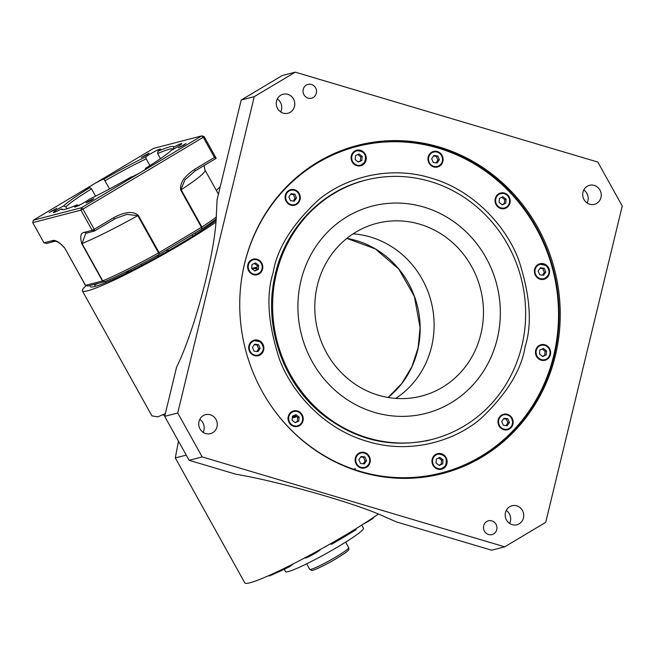 <?xml version="1.0" encoding="UTF-8"?>
<svg xmlns="http://www.w3.org/2000/svg" width="655" height="655" viewBox="0 0 655 655"><rect width="100%" height="100%" fill="white"/><g stroke="black" fill="none" stroke-linecap="round" stroke-linejoin="round"><path stroke-width="0.98" d="M353.102 233.843A89.211 84.012 -104.5 0 1 422.213 279.243A89.211 84.012 -104.5 0 1 395.784 398.396A89.211 84.012 75.5 0 0 434.109 323.865A89.211 84.012 75.5 0 0 353.102 233.843M326.673 352.996A89.211 84.012 -104.5 0 1 376.723 223.371A89.211 84.012 -104.5 0 1 471.575 266.446A89.211 84.012 -104.5 0 1 421.525 396.07A89.211 84.012 -104.5 0 1 326.673 352.996M486.059 257.792A107.052 100.813 -104.5 0 1 426.004 413.338A107.052 100.813 -104.5 0 1 312.181 361.65A107.052 100.813 -104.5 0 1 372.245 206.096A107.052 100.813 -104.5 0 1 486.059 257.792M254.5 355.64A107.052 100.813 -104.5 0 1 254.345 355.166M250.963 342.639A107.052 100.813 -104.5 0 1 250.857 342.156M248.22 268.722A115.968 109.221 75.5 0 0 247.983 269.213M295.577 415.802A8.032 7.565 -104.5 0 1 293.686 417.309M292.392 417.194A8.032 7.565 75.5 0 0 295.487 417.088A8.032 7.565 75.5 0 0 296.69 416.654M251.7 268.517A8.032 7.565 -104.5 0 1 252.232 268.353L255.72 267.445A8.032 7.565 75.5 0 0 252.552 269.213M254.034 268.124A8.032 7.565 -104.5 0 1 256.997 268.755M257.12 267.232A8.032 7.565 75.5 0 0 255.72 267.445M250.497 272.57A8.032 7.565 75.5 0 0 250.39 272.979M288.118 419.56A115.968 109.221 75.5 0 0 288.527 419.839M433.626 456.928A160.573 151.223 -104.5 0 1 432.849 457.477M355.599 457.215A9.817 9.244 -104.5 0 1 356.05 457.084L356.05 457.084M355.149 459.311A9.817 9.244 -104.5 0 1 355.583 458.787M437.393 151.542A8.032 7.565 75.5 0 0 433.512 151.461A8.032 7.565 75.5 0 0 427.936 159.083A8.032 7.565 75.5 0 0 433.667 166.927A8.032 7.565 75.5 0 0 437.548 167.009A8.032 7.565 75.5 0 0 443.116 159.386A8.032 7.565 75.5 0 0 437.393 151.542M433.127 152.025A8.032 7.565 75.5 0 0 432.103 151.993M360.553 150.314A8.032 7.565 75.5 0 0 356.672 150.241A8.032 7.565 75.5 0 0 351.096 157.863A8.032 7.565 75.5 0 0 356.828 165.707A8.032 7.565 75.5 0 0 360.709 165.78A8.032 7.565 75.5 0 0 366.284 158.158A8.032 7.565 75.5 0 0 360.553 150.314M356.287 150.797A8.032 7.565 75.5 0 0 355.264 150.765M294.545 189.737A8.032 7.565 75.5 0 0 290.673 189.663A8.032 7.565 75.5 0 0 285.097 197.286A8.032 7.565 75.5 0 0 290.82 205.13A8.032 7.565 75.5 0 0 294.701 205.203A8.032 7.565 75.5 0 0 300.277 197.581A8.032 7.565 75.5 0 0 294.545 189.737M290.321 190.228A8.032 7.565 75.5 0 0 289.256 190.196M257.063 259.249A8.032 7.565 75.5 0 0 253.182 259.175A8.032 7.565 75.5 0 0 247.606 266.798A8.032 7.565 75.5 0 0 253.338 274.642A8.032 7.565 75.5 0 0 257.219 274.715A8.032 7.565 75.5 0 0 262.794 267.093A8.032 7.565 75.5 0 0 257.063 259.249M252.838 259.74A8.032 7.565 75.5 0 0 251.774 259.707M258.144 340.223A8.032 7.565 75.5 0 0 254.263 340.15A8.032 7.565 75.5 0 0 248.687 347.772A8.032 7.565 75.5 0 0 254.418 355.616A8.032 7.565 75.5 0 0 258.291 355.69A8.032 7.565 75.5 0 0 263.867 348.067A8.032 7.565 75.5 0 0 258.144 340.223M253.911 340.715A8.032 7.565 75.5 0 0 252.855 340.674M297.493 410.955A8.032 7.565 75.5 0 0 293.62 410.881A8.032 7.565 75.5 0 0 288.044 418.504A8.032 7.565 75.5 0 0 293.767 426.348A8.032 7.565 75.5 0 0 297.648 426.43A8.032 7.565 75.5 0 0 303.224 418.807A8.032 7.565 75.5 0 0 297.493 410.955M293.268 411.446A8.032 7.565 75.5 0 0 292.204 411.414M364.581 452.507A8.032 7.565 75.5 0 0 360.7 452.433A8.032 7.565 75.5 0 0 355.125 460.056A8.032 7.565 75.5 0 0 360.856 467.899A8.032 7.565 75.5 0 0 364.737 467.973A8.032 7.565 75.5 0 0 370.304 460.35A8.032 7.565 75.5 0 0 364.581 452.507M360.356 452.998A8.032 7.565 75.5 0 0 359.292 452.957M441.421 453.735A8.032 7.565 75.5 0 0 437.54 453.653A8.032 7.565 75.5 0 0 431.964 461.276A8.032 7.565 75.5 0 0 437.696 469.119A8.032 7.565 75.5 0 0 441.568 469.201A8.032 7.565 75.5 0 0 447.144 461.578A8.032 7.565 75.5 0 0 441.421 453.735M437.188 454.218A8.032 7.565 75.5 0 0 436.132 454.185M507.42 414.304A8.032 7.565 75.5 0 0 503.548 414.23A8.032 7.565 75.5 0 0 497.972 421.853A8.032 7.565 75.5 0 0 503.703 429.696A8.032 7.565 75.5 0 0 507.576 429.77A8.032 7.565 75.5 0 0 513.152 422.147A8.032 7.565 75.5 0 0 507.42 414.304M503.163 414.787A8.032 7.565 75.5 0 0 502.131 414.762M544.911 344.792A8.032 7.565 75.5 0 0 541.03 344.718A8.032 7.565 75.5 0 0 535.454 352.341A8.032 7.565 75.5 0 0 541.186 360.185A8.032 7.565 75.5 0 0 545.058 360.258A8.032 7.565 75.5 0 0 550.634 352.636A8.032 7.565 75.5 0 0 544.911 344.792M540.645 345.275A8.032 7.565 75.5 0 0 539.622 345.25M543.83 263.826A8.032 7.565 75.5 0 0 539.949 263.744A8.032 7.565 75.5 0 0 534.374 271.366A8.032 7.565 75.5 0 0 540.105 279.21A8.032 7.565 75.5 0 0 543.986 279.292A8.032 7.565 75.5 0 0 549.561 271.669A8.032 7.565 75.5 0 0 543.83 263.826M539.564 264.309A8.032 7.565 75.5 0 0 538.541 264.276M504.473 193.086A8.032 7.565 75.5 0 0 500.6 193.012A8.032 7.565 75.5 0 0 495.024 200.635A8.032 7.565 75.5 0 0 500.748 208.478A8.032 7.565 75.5 0 0 504.628 208.552A8.032 7.565 75.5 0 0 510.204 200.929A8.032 7.565 75.5 0 0 504.473 193.086M500.207 193.569A8.032 7.565 75.5 0 0 499.184 193.544M270.883 405.543A168.605 158.788 75.5 0 0 360.029 471.313A168.605 158.788 75.5 0 0 553.68 355.649A168.605 158.788 75.5 0 0 438.22 148.12A168.605 158.788 75.5 0 0 240.475 288.315M441.969 473.704A169.498 159.624 75.5 0 0 559.083 312.623A169.498 159.624 75.5 0 0 438.138 147.342A169.498 159.624 75.5 0 0 356.852 145.582M272.938 273.331L273.192 272.292C277.13 248.695 291.95 224.812 317.65 200.643C343.99 178.062 388.53 164.896 430.974 178.045C473.655 190.212 506.102 226.163 518.744 260.051C530.124 294.938 532.31 323.619 525.302 346.102L525.056 347.142C521.11 370.738 506.29 394.621 480.598 418.791C454.259 441.372 409.719 454.537 367.275 441.388C324.593 429.221 292.146 393.27 279.505 359.39C268.124 324.495 265.938 295.814 272.938 273.331M503.138 208.773A8.032 7.565 75.5 0 0 504.022 208.249M542.487 279.513A8.032 7.565 75.5 0 0 543.372 278.989M543.568 360.479A8.032 7.565 75.5 0 0 544.452 359.955M506.086 429.991A8.032 7.565 75.5 0 0 506.97 429.467M440.078 469.422A8.032 7.565 75.5 0 0 440.995 468.874M363.238 468.194A8.032 7.565 75.5 0 0 364.155 467.645M296.158 426.651A8.032 7.565 75.5 0 0 297.067 426.102M256.801 355.911A8.032 7.565 75.5 0 0 257.718 355.362M255.72 274.936A8.032 7.565 75.5 0 0 256.637 274.396M293.211 205.424A8.032 7.565 75.5 0 0 294.12 204.884M359.21 166.002A8.032 7.565 75.5 0 0 360.094 165.478M436.05 167.23A8.032 7.565 75.5 0 0 436.934 166.706M268.91 575.532L269.189 576.032A75.824 6.771 150.9 0 0 289.903 566.526L289.477 565.756M331.209 543.372L331.684 544.223A75.824 6.771 150.9 0 0 356.132 529.617L355.714 528.855M329.964 544.076A9.817 0.876 150.9 0 1 330.022 544.076L331.684 544.223M289.903 566.526L293.424 563.767M192.848 236.127L192.095 234.768M167.647 249.375L168.4 250.734M126.62 273.037L125.973 271.882M105.291 281.437L105.905 282.534M131.278 270.712L130.64 269.557M158.797 252.118A9.817 0.876 -29.1 0 0 158.273 252.404M126.251 272.374A56.199 5.019 150.9 0 1 127.954 271.252A9.817 0.876 -29.1 0 0 129.739 270.007M197.466 219.081A75.824 6.771 -29.1 0 0 196.983 219.302M210.46 223.134L210.984 224.076M158.068 252.036A49.068 4.38 -29.1 0 0 158.584 251.749M201.044 225.516A9.817 0.876 -29.1 0 0 200.602 225.811M198.359 221.767A56.199 5.019 150.9 0 1 198.866 221.595M198.228 220.448A9.817 0.876 -29.1 0 0 197.794 220.751M361.699 525.114L363.459 528.274A44.605 3.987 150.9 0 1 332.822 549.815A44.605 3.987 150.9 0 1 288.257 571.594A44.605 3.987 150.9 0 1 285.498 571.643L284.196 569.293M500.338 313.843A107.052 100.813 75.5 0 0 372.245 206.096A107.052 100.813 75.5 0 0 297.91 305.59A107.052 100.813 75.5 0 0 426.004 413.338A107.052 100.813 75.5 0 0 500.338 313.843M272.603 304.559A133.808 126.022 75.5 0 0 432.726 439.243A133.808 126.022 75.5 0 0 525.646 314.875A133.808 126.022 75.5 0 0 365.523 180.191A133.808 126.022 75.5 0 0 272.603 304.559M153.524 243.865A33.896 3.029 -29.1 0 0 154.04 243.578M153.213 243.308A26.765 2.391 -29.1 0 0 153.728 243.013M200.995 226.507A8.924 0.794 150.9 0 1 201.453 226.253M98.209 283.345A8.924 0.794 150.9 0 1 95.04 284.647A8.924 0.794 150.9 0 1 94.525 284.647A8.924 0.794 150.9 0 1 94.762 284.245M353.201 469.512A5.355 0.475 150.9 0 1 355.534 468.677M256.989 268.804A7.582 7.139 75.5 0 0 253.395 268.525M290.64 413.043L290.132 412.969M290.157 413.551L289.698 413.485M295.339 415.614A7.401 6.976 -104.5 0 1 293.448 416.875A7.401 6.976 -104.5 0 1 292.498 417.21M542.471 356.353L544.755 355.305L545.099 351.26L542.176 349M539.884 350.048L539.54 354.093L542.7 356.533L546.204 354.928L546.548 350.883L543.388 348.444L539.884 350.048M545.099 351.26L546.548 350.883M544.755 355.305L546.204 354.928M503.932 418.258L501.714 421.517L503.343 425.259L507.191 425.742L509.41 422.483L507.781 418.741L503.932 418.258M506.086 425.603L507.961 422.86L506.331 419.118L503.589 418.774M506.331 419.118L507.781 418.741M507.961 422.86L509.41 422.483M441.404 468.783L445.375 465.959A7.582 7.139 -104.5 0 1 441.404 468.783A7.582 7.139 -104.5 0 1 433.635 465.607A7.582 7.139 -104.5 0 1 433.635 456.92A7.582 7.139 -104.5 0 1 437.597 454.103A7.582 7.139 -104.5 0 1 445.351 457.264A7.582 7.139 -104.5 0 1 445.375 465.951C447.856 458.394 445.269 454.439 437.597 454.103M439.898 457.386L436.394 458.991L436.05 463.028L439.21 465.468L442.714 463.863L443.058 459.818L439.898 457.386M438.981 465.287L441.265 464.239L441.609 460.195L438.686 457.943M441.609 460.195L443.058 459.818M441.265 464.239L442.714 463.863M364.565 467.555L365.678 467.162A7.582 7.139 -104.5 0 1 364.565 467.555A7.582 7.139 -104.5 0 1 355.927 462.61A7.582 7.139 -104.5 0 1 359.644 453.276A7.582 7.139 -104.5 0 1 360.758 452.875A7.582 7.139 -104.5 0 1 369.387 457.82A7.582 7.139 -104.5 0 1 365.686 467.154M363.238 463.805L365.113 461.055L363.484 457.313L360.741 456.977M364.941 456.936L361.093 456.461L358.866 459.72L360.496 463.462L364.344 463.945L366.563 460.678L364.941 456.936L363.484 457.313M365.113 461.055L366.563 460.678M294.938 426.176A7.582 7.139 -104.5 0 1 288.437 419.126A7.582 7.139 -104.5 0 1 293.669 411.332A7.582 7.139 -104.5 0 1 296.216 411.168A7.582 7.139 -104.5 0 1 302.716 418.217A7.582 7.139 -104.5 0 1 297.476 426.012A7.582 7.139 -104.5 0 1 294.938 426.176M299.139 417.047L295.978 414.615L292.474 416.22L292.13 420.256L295.29 422.696L298.795 421.091L299.139 417.047L297.689 417.423L294.758 415.172M295.053 422.516L297.345 421.468L297.689 417.423M297.345 421.468L298.795 421.091M260.363 341.894A7.582 7.139 -104.5 0 1 263.285 349.451A7.582 7.139 -104.5 0 1 258.127 355.272A7.582 7.139 -104.5 0 1 252.101 353.987A7.582 7.139 -104.5 0 1 249.154 346.421A7.582 7.139 -104.5 0 1 254.32 340.592A7.582 7.139 -104.5 0 1 260.346 341.877L254.32 340.592M256.801 351.522L258.676 348.771L257.047 345.038L254.304 344.694M260.125 348.394L258.504 344.661L254.656 344.178L252.429 347.437L254.058 351.178L257.906 351.661L260.125 348.394L258.676 348.771M257.047 345.038L258.504 344.661M248.638 269.942A7.582 7.139 -104.5 0 1 253.239 259.617A7.582 7.139 -104.5 0 1 261.648 263.981A7.582 7.139 -104.5 0 1 257.047 274.298A7.582 7.139 -104.5 0 1 248.638 269.942M258.357 269.385L258.7 265.34L255.54 262.901L252.036 264.505L251.692 268.55L254.852 270.99L258.357 269.385L256.907 269.762L257.251 265.717L258.7 265.34M254.623 270.81L256.907 269.762M257.251 265.717L254.328 263.457M285.482 196.557A7.582 7.139 -104.5 0 1 290.722 190.114A7.582 7.139 -104.5 0 1 299.769 198.326A7.582 7.139 -104.5 0 1 294.529 204.786A7.582 7.139 -104.5 0 1 285.482 196.557M294.308 201.175L296.535 197.916L294.906 194.175L291.057 193.692L288.839 196.95L290.46 200.692L294.308 201.175M293.211 201.036L295.077 198.293L296.535 197.916M295.077 198.293L293.456 194.551L290.705 194.207M293.456 194.551L294.906 194.175M358.342 162.055L361.847 160.442L362.19 156.406L359.03 153.966L355.526 155.571L355.182 159.615L358.342 162.055M358.113 161.867L361.847 160.442M360.397 160.819L360.741 156.782L357.818 154.523M360.741 156.782L362.19 156.406M433.307 162.497L437.155 162.972L439.374 159.714L437.753 155.972L433.905 155.489L431.678 158.756L433.307 162.497M436.05 162.841L437.925 160.09L436.296 156.349L433.553 156.005M436.296 156.349L437.753 155.972M437.925 160.09L439.374 159.714M502.033 204.647L504.325 203.599L504.669 199.554L501.738 197.294M499.11 202.387L502.27 204.827L505.775 203.222L506.118 199.177L502.958 196.737L499.454 198.342L499.11 202.387M504.669 199.554L506.118 199.177M504.325 203.599L505.775 203.222M538.115 271.039L539.745 274.781L543.593 275.256L545.812 271.997L544.19 268.255L540.342 267.772L538.115 271.039M542.496 275.125L544.362 272.374L542.733 268.632L539.99 268.288M542.733 268.632L544.19 268.255M544.362 272.374L545.812 271.997M303.977 94.754A7.139 6.722 75.5 0 0 311.567 98.201A7.139 6.722 75.5 0 0 315.571 87.835A7.139 6.722 75.5 0 0 307.981 84.389A7.139 6.722 75.5 0 0 303.977 94.754M484.422 531.148A7.139 6.722 75.5 0 0 492.003 534.595A7.139 6.722 75.5 0 0 496.007 524.229A7.139 6.722 75.5 0 0 488.425 520.782A7.139 6.722 75.5 0 0 484.422 531.148M200.029 428.927A9.817 9.244 75.5 0 0 210.468 433.667A9.817 9.244 75.5 0 0 215.97 419.413A9.817 9.244 75.5 0 0 205.539 414.672A9.817 9.244 75.5 0 0 200.029 428.927M199.783 419.372A9.817 9.244 -104.5 0 1 202.903 422.802A9.817 9.244 -104.5 0 1 203.148 432.357M86.214 285.588A84.749 7.565 -29.1 0 0 82.383 290.902A84.749 7.565 -29.1 0 0 87.606 290.812A84.749 7.565 -29.1 0 0 146.949 263.506A84.749 7.565 -29.1 0 0 216.003 222.053C213.047 261.05 193.487 333.043 176.555 367.25L164.675 416.367L189.123 460.309L202.182 456.92L177.734 412.977L164.675 416.367M165.338 413.608L157.757 416.891L151.894 415.851L82.383 290.902M178.496 441.208L175.286 457.894L186.241 455.135M175.286 457.902L244.798 582.844A84.749 7.565 -29.1 0 0 250.03 582.754A84.749 7.565 -29.1 0 0 309.365 555.448A84.749 7.565 -29.1 0 0 378.426 513.995L396.34 521.888L491.651 550.216L504.718 546.827L545.721 522.33L622.25 206.006L597.802 162.063L295.266 72.156L282.207 75.546L241.196 100.035L254.263 96.653L177.734 412.977M189.123 460.309L236.095 474.269C275.755 480.909 346.323 500.608 378.426 513.995M163.062 414.779L164.798 415.851M506.495 520.005A9.817 9.244 75.5 0 0 516.926 524.745A9.817 9.244 75.5 0 0 522.436 510.482A9.817 9.244 75.5 0 0 511.997 505.75A9.817 9.244 75.5 0 0 506.495 520.005M506.25 510.45A9.817 9.244 -104.5 0 1 509.369 513.872A9.817 9.244 -104.5 0 1 509.615 523.427M584.014 199.57A9.817 9.244 75.5 0 0 594.453 204.311A9.817 9.244 75.5 0 0 599.955 190.056A9.817 9.244 75.5 0 0 589.525 185.316A9.817 9.244 75.5 0 0 584.014 199.57M583.769 190.016A9.817 9.244 -104.5 0 1 586.888 193.446A9.817 9.244 -104.5 0 1 587.134 202.993M277.556 108.501A9.817 9.244 75.5 0 0 287.987 113.233A9.817 9.244 75.5 0 0 293.489 98.979A9.817 9.244 75.5 0 0 283.058 94.238A9.817 9.244 75.5 0 0 277.556 108.501M277.311 98.946A9.817 9.244 -104.5 0 1 280.43 102.368A9.817 9.244 -104.5 0 1 280.676 111.923M262.336 391.715A169.498 159.624 75.5 0 0 442.551 473.557A169.498 159.624 75.5 0 0 537.649 227.269A169.498 159.624 75.5 0 0 357.433 145.426A169.498 159.624 75.5 0 0 262.336 391.715M216.371 190.49A187.142 176.244 -104.5 0 1 220.285 186.495M504.718 546.827L202.182 456.92M216.183 220.17A75.824 6.771 150.9 0 1 154.162 258.692A75.824 6.771 150.9 0 1 94.852 286.489A75.824 6.771 150.9 0 1 90.153 286.522M197.851 220.858A75.824 6.771 150.9 0 1 198.334 220.637M241.196 100.035L217.092 199.701L216.003 222.053M295.266 72.156L254.263 96.653M356.656 464.837L356.754 464.321M79.255 205.613L77.118 204.868A8.924 0.794 -29.1 0 0 74.564 206.988A8.924 0.794 -29.1 0 0 85.265 201.904A8.924 0.794 -29.1 0 0 89.219 199.308A64.231 5.739 150.9 0 0 131.131 176.94A8.924 0.794 -29.1 0 0 141.668 171.79A8.924 0.794 -29.1 0 0 146.556 168.212A8.924 0.794 -29.1 0 0 145.418 168.409L145.402 169.367M66.949 208.757L65.86 206.8L63.551 205.973A8.924 0.794 -29.1 0 0 58.262 208.904A8.924 0.794 -29.1 0 0 53.374 212.49A8.924 0.794 -29.1 0 0 61.373 208.953L63.797 209.616M109.573 188.935L103.998 179.151A8.924 0.794 -29.1 0 0 93.468 184.292L33.331 220.211L81.531 207.709L80.95 210.132L32.75 222.635L43.983 242.817L51.884 240.77C54.987 239.46 59.278 241.9 64.771 248.089L85.51 285.359L87.819 286.047L104.8 281.642L102.761 280.856A80.287 7.172 -29.1 0 0 158.559 252.92L137.828 215.651L126.914 214.39L115.657 218.418L94.492 231.002L85.789 233.368L82.031 243.586L102.761 280.856M103.998 179.151A64.231 5.739 150.9 0 1 145.909 156.774L146.171 158.838A62.446 5.576 -29.1 0 0 105.037 180.788L104.866 180.461M160.442 158.674L157.609 153.581L158.011 151.223A8.924 0.794 -29.1 0 0 160.565 149.094A8.924 0.794 -29.1 0 0 149.872 154.187A8.924 0.794 -29.1 0 0 145.909 156.774M145.418 168.409A64.231 5.739 150.9 0 0 171.577 150.118A8.924 0.794 -29.1 0 0 176.866 147.187A8.924 0.794 -29.1 0 0 181.762 143.601A8.924 0.794 -29.1 0 0 173.763 147.138L173.067 149.577M146.646 154.924L149.094 153.131L141.3 157.462L146.646 154.924M183.605 145.336L186.045 143.543L178.25 147.883L183.605 145.336M88.777 255.712A10.701 10.079 -104.5 0 1 88.327 255.499M91.389 200.414L93.837 198.621L88.482 201.167L86.042 202.96L91.389 200.414M54.431 210.001L56.879 208.208L49.084 212.548L54.431 210.001M173.043 149.348A62.446 5.576 -29.1 0 0 173.002 149.242A62.446 5.576 -29.1 0 0 157.609 153.581M158.011 151.223A64.231 5.739 150.9 0 1 173.763 147.138M77.118 204.868A64.231 5.739 150.9 0 1 61.914 209.592A64.231 5.739 150.9 0 1 61.373 208.953M216.297 218.901A78.502 7.009 150.9 0 1 201.724 229.021L159.353 254.328L158.559 252.92M202.845 136.887L204.114 136.559L216.207 158.305L195.034 170.947L194.748 169.244L214.472 157.462L203.246 137.28L82.972 209.117L94.205 229.299L92.175 230.314L94.492 231.002L94.205 229.299L113.929 217.517C120.946 214.005 131.254 209.469 138.336 215.356L159.075 252.625L159.353 254.328A78.502 7.009 150.9 0 1 104.8 281.642L102.491 280.954L81.752 243.685C79.844 236.57 80.688 232.795 84.274 232.369L92.175 230.314L80.95 210.132L82.972 209.117L81.531 207.709L201.797 135.872L153.606 148.374L93.468 184.292A8.924 0.794 -29.1 0 0 88.572 187.879A8.924 0.794 -29.1 0 0 89.719 187.682L91.536 188.853A62.446 5.576 -29.1 0 0 65.86 206.8M113.929 217.517L114.216 219.22M138.336 215.356L137.828 215.651A80.287 7.172 150.9 0 1 82.031 243.586L81.752 243.685M86.583 233.057L84.274 232.369M64.771 248.089L85.396 285.359L102.491 280.954M51.884 240.77L54.201 241.458L46.292 243.504L43.983 242.817M64.665 248.089C60.039 242.866 56.551 240.655 54.201 241.458M85.396 285.359L87.819 286.047M196.909 219.171A78.502 7.009 150.9 0 1 197.392 218.942M196.426 217.214A80.287 7.172 -29.1 0 0 195.951 217.435M86.984 252.486A8.924 8.4 -104.5 0 1 86.182 251.643M84.495 248.622A8.924 8.4 -104.5 0 1 84.192 247.475M151.346 239.959A53.522 4.781 -29.1 0 0 151.87 239.673M32.75 222.635L33.331 220.211M195.034 170.947L184.964 179.896L180.706 190.048C179.364 180.714 188.272 173.804 194.748 169.244M203.992 165.6L205.015 170.087A80.287 7.172 150.9 0 1 181.157 189.77L201.896 227.039L201.724 229.021L201.445 227.318L180.706 190.048M159.075 252.625L201.445 227.318M204.114 136.559L203.246 137.28L201.797 135.872L204.114 136.559M216.207 158.305L214.472 157.462M201.896 227.039A80.287 7.172 -29.1 0 0 216.461 216.944M218.426 194.183L205.015 170.087M63.551 205.973A64.231 5.739 150.9 0 1 89.719 187.682M146.171 158.838L149.929 165.592M91.536 188.853L95.605 196.172M388.087 397.462L401.72 383.576L411.913 366.685L418.144 347.674L420.076 327.533L414.361 296.42L398.772 269.049L375.266 248.867L346.822 238.395A89.211 84.012 -104.5 0 1 420.174 327.484A89.211 84.012 -104.5 0 1 388.112 397.47M333.78 558.207A22.303 1.99 -29.1 0 0 348.722 547.654C348.976 549.267 348.878 550.077 348.427 550.085C347.87 551.24 343.163 554.474 334.312 559.771C322.497 566.649 311.78 571.242 311.641 570.382L309.741 569.342A22.303 1.99 -29.1 0 0 333.78 558.207M158.87 256.097L158.232 254.951M167.197 251.414L166.452 250.087M373.628 517.524A8.744 0.778 150.9 0 1 364.909 523.263A8.744 0.778 150.9 0 1 363.238 524.139L364.909 523.271C374.144 518.039 372.867 518.269 373.456 517.884L373.702 517.294A8.924 0.794 -29.1 0 1 364.802 523.14A8.924 0.794 -29.1 0 1 364.745 523.173M320.287 549.529A8.744 0.778 150.9 0 1 314.375 553.712A8.744 0.778 150.9 0 1 305.558 558.035M304.739 557.904L304.772 557.978A8.924 0.794 -29.1 0 0 305.32 557.97A8.924 0.794 -29.1 0 0 313.565 553.991A8.924 0.794 -29.1 0 0 320.311 549.488M253.043 268.787A7.401 6.976 -104.5 0 1 256.973 269.017M536.699 355.395A7.401 6.976 75.5 0 0 545.992 359.267A7.401 6.976 75.5 0 0 549.398 349.582A7.401 6.976 75.5 0 0 540.097 345.709A7.401 6.976 75.5 0 0 536.699 355.395M542.545 360.455L544.894 359.841C549.471 357.982 551.011 354.543 549.504 349.524A7.582 7.139 -104.5 0 1 544.894 359.841A7.582 7.139 -104.5 0 1 536.486 355.485A7.582 7.139 -104.5 0 1 541.087 345.169A7.582 7.139 -104.5 0 1 549.488 349.524C547.645 345.946 544.837 344.497 541.087 345.169L538.737 345.774M498.586 421.132A7.401 6.976 75.5 0 0 504.94 429.328A7.401 6.976 75.5 0 0 512.538 422.868A7.401 6.976 75.5 0 0 506.184 414.672A7.401 6.976 75.5 0 0 498.586 421.132M512.644 422.909A7.582 7.139 -104.5 0 1 507.404 429.352A7.582 7.139 -104.5 0 1 498.365 421.124A7.582 7.139 -104.5 0 1 503.597 414.672A7.582 7.139 -104.5 0 1 512.644 422.893C512.243 416.948 509.222 414.206 503.597 414.672L501.255 415.286M433.831 457.01A7.401 6.976 75.5 0 0 435.534 467.334A7.401 6.976 75.5 0 0 445.285 465.844A7.401 6.976 75.5 0 0 443.582 455.52A7.401 6.976 75.5 0 0 433.831 457.01M359.767 453.424A7.401 6.976 75.5 0 0 356.369 463.11A7.401 6.976 75.5 0 0 365.662 466.982A7.401 6.976 75.5 0 0 369.068 457.288A7.401 6.976 75.5 0 0 359.767 453.424M296.256 411.332A7.401 6.976 75.5 0 0 288.659 417.784A7.401 6.976 75.5 0 0 295.012 425.979A7.401 6.976 75.5 0 0 302.61 419.527A7.401 6.976 75.5 0 0 296.256 411.332M260.305 342.008A7.401 6.976 75.5 0 0 250.554 343.498A7.401 6.976 75.5 0 0 252.249 353.831A7.401 6.976 75.5 0 0 262.008 352.333A7.401 6.976 75.5 0 0 260.305 342.008M261.55 264.039A7.401 6.976 75.5 0 0 252.249 260.166A7.401 6.976 75.5 0 0 248.851 269.852A7.401 6.976 75.5 0 0 258.144 273.724A7.401 6.976 75.5 0 0 261.55 264.039M299.654 198.301A7.401 6.976 75.5 0 0 293.309 190.106A7.401 6.976 75.5 0 0 285.711 196.566A7.401 6.976 75.5 0 0 292.065 204.761A7.401 6.976 75.5 0 0 299.654 198.301M364.417 162.424A7.401 6.976 75.5 0 0 362.714 152.099A7.401 6.976 75.5 0 0 352.963 153.589A7.401 6.976 75.5 0 0 354.666 163.922A7.401 6.976 75.5 0 0 364.417 162.424M352.767 153.499A7.582 7.139 -104.5 0 1 356.729 150.683A7.582 7.139 -104.5 0 1 364.491 153.859A7.582 7.139 -104.5 0 1 364.499 162.546A7.582 7.139 -104.5 0 1 360.537 165.363A7.582 7.139 -104.5 0 1 352.767 162.194A7.582 7.139 -104.5 0 1 352.767 153.499M438.473 166.01A7.401 6.976 75.5 0 0 441.879 156.324A7.401 6.976 75.5 0 0 432.578 152.451A7.401 6.976 75.5 0 0 429.181 162.145A7.401 6.976 75.5 0 0 438.473 166.01M432.456 152.304A7.582 7.139 -104.5 0 1 433.569 151.911A7.582 7.139 -104.5 0 1 442.199 156.856A7.582 7.139 -104.5 0 1 438.49 166.19A7.582 7.139 -104.5 0 1 437.376 166.591A7.582 7.139 -104.5 0 1 428.738 161.646A7.582 7.139 -104.5 0 1 432.456 152.304M501.992 208.11A7.401 6.976 75.5 0 0 509.59 201.65A7.401 6.976 75.5 0 0 503.236 193.454A7.401 6.976 75.5 0 0 495.639 199.914A7.401 6.976 75.5 0 0 501.992 208.11M502.115 208.749L504.456 208.134C512.014 206.669 510.925 193.782 503.196 193.291A7.582 7.139 -104.5 0 1 509.696 200.34A7.582 7.139 -104.5 0 1 504.456 208.134A7.582 7.139 -104.5 0 1 501.918 208.298A7.582 7.139 -104.5 0 1 495.417 201.257A7.582 7.139 -104.5 0 1 500.649 193.454A7.582 7.139 -104.5 0 1 503.196 193.291L498.299 194.068M537.943 277.425A7.401 6.976 75.5 0 0 547.695 275.935A7.401 6.976 75.5 0 0 545.992 265.611A7.401 6.976 75.5 0 0 536.24 267.101A7.401 6.976 75.5 0 0 537.943 277.425M541.464 279.48L543.814 278.874C549.873 275.55 550.618 271.088 546.041 265.48A7.582 7.139 -104.5 0 1 548.972 273.045A7.582 7.139 -104.5 0 1 543.814 278.874A7.582 7.139 -104.5 0 1 537.788 277.581A7.582 7.139 -104.5 0 1 534.848 270.024A7.582 7.139 -104.5 0 1 540.007 264.194A7.582 7.139 -104.5 0 1 546.033 265.48L540.007 264.194L537.657 264.8M295.487 417.088L292.327 417.906M251.389 353.364L250.971 353.471M249.702 344.587L249.244 344.71M364.36 180.493C320.999 191.285 285.539 228.62 275.256 274.445C263.073 323.955 281.707 380.752 320.704 413.01C354.257 440.111 391.207 448.953 431.563 439.546M348.722 547.654L345.644 542.127M309.741 569.342L306.671 563.816M128.511 272.095L128.02 271.211M425.758 441.052L432.726 439.243M358.555 182L365.523 180.191M210.689 224.288L210.165 223.339M195.82 234.253L195.108 232.975M157.626 256.785L156.987 255.638M141.914 265.25L141.267 264.096M95.45 286.325L94.525 284.647M320.36 549.299L318.879 550.888C313.426 554.417 308.972 556.807 305.517 558.052L304.772 557.978M505.062 429.967L507.404 429.352C510.458 428.395 512.21 426.241 512.652 422.901M365.678 467.162C373.604 464.067 368.839 450.272 360.758 452.875M297.476 426.012C305.034 424.546 303.945 411.659 296.224 411.168L293.669 411.332M260.354 341.885C264.931 347.486 264.186 351.948 258.127 355.272M257.047 274.298C261.623 272.439 263.163 269 261.656 263.981C259.798 260.403 256.989 258.946 253.239 259.617M294.529 204.786C297.583 203.828 299.335 201.674 299.777 198.334C299.36 192.382 296.347 189.639 290.722 190.114M358.187 165.969L360.537 165.363L364.507 162.538C366.988 154.973 364.401 151.018 356.729 150.683L354.38 151.297M435.026 167.197L438.49 166.19C446.415 163.103 441.65 149.299 433.569 151.911L431.219 152.517"/></g></svg>
